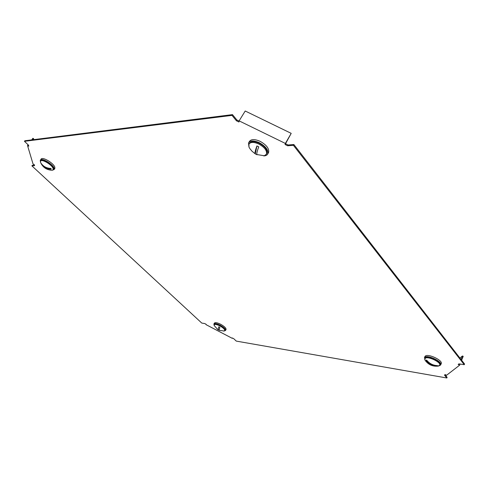 <?xml version="1.0" encoding="UTF-8"?>
<svg xmlns="http://www.w3.org/2000/svg" width="489" height="489" viewBox="0 0 489 489"><rect width="100%" height="100%" fill="white"/><g stroke="black" fill="none" stroke-linecap="round" stroke-linejoin="round"><path stroke-width="0.73" d="M458.798 363.938L459.257 363.908M232.385 338.003L232.214 338.315L232.312 337.966L233.76 338.718L236.285 341.102L446.848 377.991L447.117 377.343L444.966 374.715M34.432 165.148L32.292 165.319L31.901 165.863L201.774 323.076L204.677 323.541L206.113 324.286L206.052 324.659L232.214 338.315M239.09 121.083L236.89 120.013L232.489 114.622L24.872 140.753L24.45 141.315L28.478 145.111L28.796 146.174L27.518 145.526L33.063 164.047L34.291 164.677L34.578 165.649L31.901 165.863M464.275 364.702L464.55 364.012L293.858 144.53L288.088 144.988L285.527 143.742L291.206 133.356L245.209 111.009L239.121 120.875L285.374 143.436L285.081 144.524L287.636 145.771L293.406 145.319L464.275 364.702L458.908 363.853L458.156 364.433L459.617 365.179L446.555 375.277L445.161 374.568L444.477 375.094L446.848 377.991M236.89 120.013L236.419 120.777L238.938 122.005L239.121 120.875M236.419 120.777L232.012 115.38L24.45 141.315M285.527 143.742L285.081 144.524M288.088 144.988L287.636 145.771M232.489 114.622L232.012 115.38M293.858 144.53L293.406 145.319M291.206 133.356L285.374 143.436M28.093 144.75L27.518 145.526M32.677 139.768L33.539 138.613L33.82 139.622M31.712 139.891L32.897 138.289L33.539 138.613M460.082 364.036L459.617 365.179M459.898 358.034L462.484 355.974L463.211 356.347L461.622 360.246M462.484 355.974L461.041 359.507M248.962 147.006L248.491 143.002C250.179 140.404 253.803 140.306 259.353 142.721C265.784 146.382 268.595 150.099 267.795 153.876C267.159 155.166 265.808 155.838 263.748 155.899M248.846 142.409L249.304 141.651C251.004 139.041 254.622 138.937 260.172 141.352C266.591 145.007 269.396 148.729 268.589 152.513L268.302 153.008M256.859 154.475C256.591 153.424 257.226 150.869 258.748 146.828L256.939 145.942L255.264 153.882L252.031 151.223L249.989 148.778L249.005 147.128L248.913 144.255C250.454 141.889 253.748 141.81 258.791 144.01C264.635 147.336 267.196 150.71 266.468 154.139L264.347 155.771L257.08 154.567M249.237 143.717L249.366 143.509C250.906 141.144 254.194 141.058 259.243 143.253C265.081 146.578 267.636 149.958 266.908 153.393L266.646 153.846M255.264 153.882L257.043 154.75M255.069 153.558C254.818 152.464 255.447 149.921 256.939 145.942M40.446 161.841L40.275 160.374C40.997 157.018 53.442 164.292 54.169 168.491L54.169 169.469L52.384 170.245M40.611 159.903L41.003 159.371C41.73 156.009 54.169 163.277 54.884 167.489L54.566 168.913M40.673 162.703L40.508 161.339C41.162 158.295 52.47 164.903 53.142 168.723L53.142 169.616L52.372 170.251L50.489 170.154M40.813 160.918L40.905 160.789C41.565 157.745 52.867 164.347 53.533 168.167L53.246 169.469M49.554 168.357L51.162 169.176L50.972 168.454C46.687 168.259 43.454 166.608 41.272 163.509L42.036 164.518M51.162 169.176C46.883 168.98 43.649 167.33 41.473 164.237M424.825 359.782L424.684 357.392C427.355 354.342 443.046 361.817 440.62 365.014L438.963 365.888M424.831 356.774L425.192 356.2C427.869 353.137 443.554 360.607 441.121 363.81L440.742 364.721M425.962 361.432L424.868 359.904L425.112 358.413C427.551 355.65 441.799 362.447 439.605 365.344L437.539 366.194M425.057 358.272L425.393 357.752C427.832 354.983 442.08 361.781 439.88 364.684L439.715 365.081M436.041 365.54L437.007 366.029L437.502 365.619C433.12 365.497 429.47 363.633 426.567 360.045L426.096 360.46L427.563 361.212M437.007 366.029C432.631 365.906 428.994 364.048 426.096 360.46M214.09 325.124L213.895 324.042C214.671 323.156 216.761 323.535 220.154 325.185C223.895 327.3 225.692 329.054 225.545 330.442L224.482 330.919M213.938 323.962L214.402 323.131C215.184 322.245 217.269 322.624 220.661 324.268C224.396 326.383 226.193 328.137 226.046 329.531L226.01 329.592M214.335 325.845L214.145 324.83C214.848 324.03 216.749 324.378 219.836 325.882C223.235 327.801 224.867 329.39 224.738 330.656L223.607 331.09M214.182 324.763L214.427 324.335C215.129 323.529 217.03 323.877 220.117 325.374C223.51 327.294 225.142 328.889 225.013 330.154L224.983 330.209M218.18 329.659L218.779 326.805L218.18 329.659L218.95 330.069M219.066 330.307L219.854 327.361L218.779 326.805M267.795 153.876L268.589 152.513M266.468 154.139L266.908 153.393M54.169 169.469L54.884 168.467M40.611 162.556C42.916 167.525 46.834 170.093 52.372 170.251M53.142 169.616L53.533 169.06M424.428 357.704L424.941 356.518M424.88 358.694L425.161 358.04M424.868 359.904C428.168 364.727 432.704 366.774 438.486 366.059M225.545 330.442L226.046 329.531M218.974 330.271L224.225 331.022M214.17 325.497L217.905 329.708M224.738 330.656L225.013 330.154"/></g></svg>
